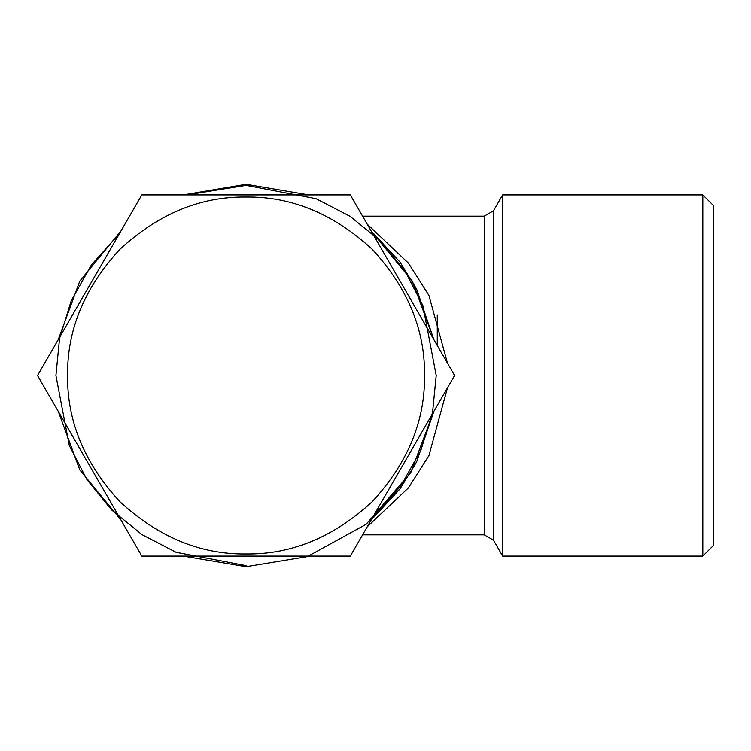 <?xml version="1.0" encoding="UTF-8"?>
<svg xmlns="http://www.w3.org/2000/svg" width="751" height="751" viewBox="0 0 751 751"><rect width="100%" height="100%" fill="white"/><g stroke="black" fill="none" stroke-linecap="round" stroke-linejoin="round"><path stroke-width="1.13" d="M186.53 194.922L246.065 185.356L316.058 198.705L350.116 216.354L380.513 241.052L405.211 271.449L422.86 305.507L436.209 375.5L432.567 412.515L420.889 450.281L400.687 486.16L372.684 517.345M246.065 565.644L176.072 552.295L142.023 534.646L111.617 509.948L86.919 479.551L69.28 445.493L55.921 375.5L59.564 338.485L71.251 300.719L91.444 264.84L119.447 233.655M246.065 197.044C291.613 196.433 333.669 213.857 372.252 249.313C407.709 287.896 425.132 329.952 424.522 375.5C425.132 421.048 407.709 463.104 372.252 501.687C333.669 537.143 291.613 554.567 246.065 553.956C200.517 554.567 158.461 537.143 119.878 501.687C84.422 463.104 66.999 421.048 67.609 375.5C66.999 329.952 84.422 287.896 119.878 249.313C158.461 213.857 200.517 196.433 246.065 197.044M246.065 556.078L350.323 556.078L454.58 375.5L350.323 194.922L141.808 194.922L37.55 375.5L141.808 556.078L246.065 556.078M437.27 314.922L437.27 345.516L437.27 314.922M713.45 545.461L713.45 205.539L702.823 194.922L702.823 556.078L713.45 545.461M702.823 194.922L502.644 194.922L502.644 556.078L702.823 556.078M502.644 194.922L493.445 210.853L484.245 216.166L362.592 216.166M362.592 534.834L484.245 534.834L493.445 540.147L502.644 556.078M367.211 224.164L408.431 263.113L428.924 295.415L447.465 363.165M447.465 387.835L428.924 455.585L408.431 487.887L367.211 526.827M183.225 194.922L246.065 184.295L308.905 194.922M371.032 230.782L412.365 281.146L433.871 339.63L416.617 289.06L399.926 261.977L371.032 230.782M371.032 520.218L399.926 489.023L416.608 461.949L433.871 411.37L410.788 472.586L366.113 524.32L307.319 556.622L246.065 566.705L183.225 556.078M121.099 520.218L79.766 469.854L58.259 411.37M58.259 339.63L79.766 281.146L121.099 230.782M484.245 534.834L484.245 216.166M493.445 210.853L493.445 540.147"/></g></svg>
